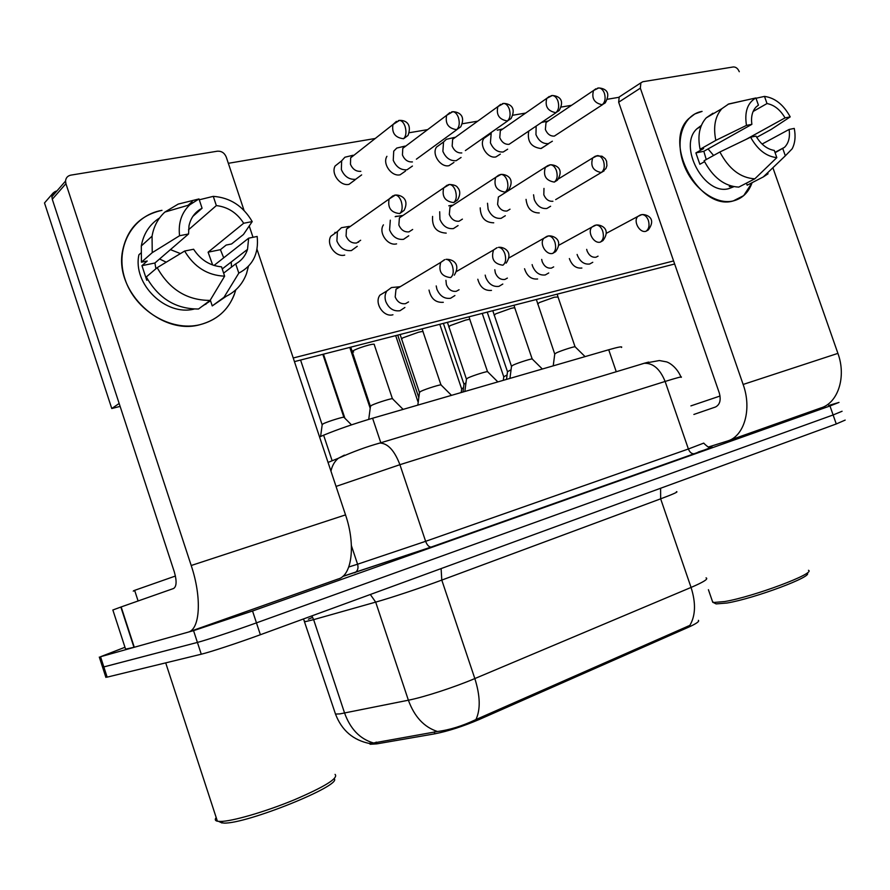 <?xml version="1.0" encoding="UTF-8"?>
<svg xmlns="http://www.w3.org/2000/svg" width="890" height="890" viewBox="0 0 890 890"><rect width="100%" height="100%" fill="white"/><g stroke="black" fill="none" stroke-linecap="round" stroke-linejoin="round"><path stroke-width="1.33" d="M369.361 743.495L370.251 744.263L376.77 743.873L434.832 733.816C448.137 731.191 462.934 726.418 479.221 719.498L688.015 627.439C696.158 623.779 699.618 621.42 698.405 620.341M319.555 436.934L323.615 435.199C337.399 429.492 353.719 423.84 372.599 418.233L608.716 349.759C618.55 346.944 622.811 346.188 621.509 347.467M828.657 405.484L839.003 402.414L829.981 405.974L252.549 610.996L193.553 630.643L100.537 656.731L103.841 666.933L102.595 667.233L197.413 642.424L103.841 666.933L107.156 677.134L105.732 676.901M252.549 610.996L256.454 622.866C234.782 630.698 205.99 640.233 197.413 642.424C205.99 640.233 234.782 630.698 256.454 622.866L833.118 414.963L256.454 622.866L260.37 634.737C238.72 642.691 209.907 652.181 201.273 654.206L107.156 677.134M842.085 411.258L833.118 414.963L842.085 411.258M371.108 743.406L437.468 731.502C449.639 729.967 462.455 725.984 475.928 719.565L689.85 625.381C695.591 615.646 695.991 602.997 691.063 587.433C703.734 581.993 708.729 578.8 706.048 577.855M845.177 420.091L836.266 423.963L260.37 634.737M698.216 452.042L706.426 449.328M100.537 656.731L124.978 647.264M349.937 156.006L344.897 157.23L341.638 160.834L341.359 169.578C344.386 176.532 349.147 179.769 355.666 179.302L361.651 174.896M344.897 157.23L352.996 155.261L350.66 157.841L350.449 164.238C352.64 169.278 356.1 171.648 360.828 171.325M322.18 424.764L323.126 423.84C327.965 421.359 345.643 415.975 344.074 417.432L351.494 424.864M346.366 226.872L341.46 227.695L337.399 231.589L336.898 241.012C339.958 248.043 344.797 251.225 351.416 250.568L357.246 246.33M341.46 227.695L349.37 226.36L346.455 229.153L346.077 236.028C348.301 241.145 351.806 243.46 356.612 242.992L360.65 240.244M358.57 242.236L358.614 241.624M370.451 406.396L371.564 405.351C376.737 402.758 394.17 397.43 392.635 398.898L403.114 409.378M395.282 287.181L391.489 287.537L386.894 290.941C384.914 293.989 384.547 297.516 385.793 301.51C388.819 308.485 393.547 311.556 399.977 310.732L404.883 307.484M391.489 287.537L399.299 286.803L395.994 289.239L395.193 296.96C397.385 302.022 400.823 304.258 405.484 303.679L408.543 301.91M400.478 286.547L399.743 286.68M401.168 147.017L396.773 148.063L393.725 151.155L393.247 160.256C396.195 167.042 400.789 170.224 407.03 169.801L412.437 166.041M396.773 148.063L404.983 146.116L402.792 148.33L402.436 154.971C404.583 159.9 407.909 162.225 412.437 161.924M417.888 401.524L395.683 335.63M450.218 138.417L446.357 139.318L443.532 141.988L442.886 151.333C445.768 157.975 450.195 161.101 456.17 160.701L461.065 157.474M446.357 139.318L454.668 137.383L452.632 139.296L452.165 146.105C454.256 150.933 457.471 153.214 461.799 152.935M461.665 388.919L463.523 387.684M500.336 154.126L495.919 156.918C487.653 158.987 478.686 145.114 483.949 138.351L491.191 133.289L490.412 142.778C493.227 149.286 497.499 152.357 503.239 151.99L507.667 149.197M497.221 130.185L502.216 129.05L500.336 130.708L499.768 137.627C501.804 142.344 504.908 144.581 509.069 144.336L556.161 112.607M503.773 376.782L507.089 374.968M536.147 126.146L535.958 134.59C538.717 140.965 542.844 143.98 548.351 143.635L552.367 141.21M541.61 122.453L547.75 121.073L546.026 122.509L545.37 129.495C547.372 134.123 550.365 136.315 554.359 136.092L602.519 104.675M390.31 220.175L389.575 229.943C392.557 236.829 397.218 239.955 403.548 239.332L408.755 235.772M395.171 216.693L402.08 215.536L399.41 217.883L398.865 225.014C401.034 230.009 404.416 232.29 409.011 231.856L412.66 229.464M398.286 216.17L395.772 216.337M418.656 397.163L397.73 335.107M439.693 211.764L439.927 219.374C442.853 226.105 447.336 229.175 453.399 228.596L458.072 225.571M448.782 205.812L452.432 205.201L449.995 207.192L449.317 214.49C451.43 219.374 454.69 221.621 459.084 221.21L462.399 219.118M463.968 384.191L465.971 382.856M487.509 203.254L488.12 209.261C490.98 215.836 495.307 218.862 501.115 218.328L505.309 215.736M548.029 165.484L498.367 197.024L497.588 204.422C499.657 209.195 502.794 211.397 507.011 211.019L510.026 209.183M419.479 392.457L420.77 391.366C426.032 388.785 442.564 383.701 441.173 385.07L451.486 395.349M436.211 285.924L436.901 289.205C439.86 296.025 444.41 299.04 450.562 298.272L454.901 295.547M445.935 280.305L446.391 284.678C448.538 289.628 451.842 291.831 456.303 291.286L459.062 289.74M752.095 182.684C748.59 192.507 742.316 198.581 733.282 200.917C715.449 205.334 691.708 187.69 683.353 163.215C674.72 138.784 683.832 114.465 702.077 111.395L694.812 113.953L688.671 118.693C662.26 142.945 699.696 211.497 733.282 200.917L743.684 195.622L752.095 182.684M708.529 446.969L727.241 441.106C744.151 436.523 752.183 409.344 743.139 384.458L640.344 88.166L618.661 102.216L719.276 392.924C721.2 400.022 719.921 404.716 715.46 407.019L693.877 414.451M728.799 440.561L820.602 408.032C837.913 403.226 846.613 376.993 837.913 353.375L772.898 167.72M739.279 71.723C737.888 68.463 735.897 66.883 733.304 66.95L642.836 81.724L640.867 82.848L640.344 88.166M618.661 102.216L619.206 96.977L620.786 95.953M235.794 289.873C230.41 308.118 218.428 319.732 199.827 324.728C170.858 331.837 135.08 310.51 124.967 279.026C114.421 247.643 132.465 215.369 161.991 210.34C140.053 215.258 126.858 229.042 122.408 251.681C114.743 292.387 161.524 335.63 199.827 324.728C216.47 320.4 227.918 310.432 234.192 294.835L235.794 289.873M206.346 303.19L205.824 304.358L206.346 303.19M134.29 647.264L187.946 632.212C200.117 629.753 202.086 597.769 191.205 565.506L65.927 183.674L52.276 199.249L174.307 571.87C176.876 580.892 176.654 586.432 173.628 588.479L121.162 606.935L134.29 647.264L125.579 649.133L112.852 609.995L121.162 606.935M189.047 631.822L338 579.045C351.895 575.841 355.933 545.069 345.531 514.887L256.999 249.267M253.005 237.296L249.233 225.982M244.06 210.452L226.238 157.018C224.458 152.902 221.532 150.966 217.438 151.189L70.866 175.13C67.629 175.831 65.86 177.811 65.549 181.059L65.927 183.674M52.276 199.249L51.909 196.701C52.21 193.597 53.889 191.662 56.971 190.905M808.487 570.301C816.119 573.271 753.474 596.734 724.694 601.551L713.335 602.508L712.256 600.872M807.063 573.138C814.294 576.064 754.564 598.458 727.041 603.019L716.15 603.91L714.981 603.331M720.043 396.028L690.918 405.885M175.43 576.03L134.635 590.348C132.543 591.183 132.577 591.294 134.746 590.693M335.074 774.389C338.678 778.105 325.061 786.593 294.234 799.843C265.442 811.758 231.834 821.526 220.253 821.448L217.383 821.214C215.08 820.691 214.69 819.49 216.192 817.576M334.195 778.772C342.583 785.236 246.096 824.285 223.69 823.083L218.94 821.548M392.946 314.76C383.635 317.652 373.867 302.934 379.952 295.135L386.127 291.408M544.869 146.094L540.864 148.519C531.096 147.162 527.058 141.376 528.727 131.175M453.933 162.447L449.05 165.662C440.639 167.765 431.45 154.226 436.489 147.106L443.532 141.988M405.517 171.047L400.133 174.796C391.589 176.91 382.188 163.793 386.916 156.317M344.708 255.107C335.719 257.588 325.907 244.361 330.791 236.295L337.288 231.667M354.976 179.958L349.014 184.341C340.369 186.455 330.769 173.873 335.085 166.03L341.638 160.834M674.653 263.996L294.445 361.618M120.117 406.385L111.773 408.532L44.5 202.953L53.244 192.885L55.581 192.496M228.341 163.304L375.246 138.484M409.333 132.721L427.656 129.629M462.311 123.766L477.741 121.162M512.885 115.222L525.667 113.063M561.212 107.056L571.558 105.309M607.436 99.246L618.973 97.299M53.789 194.554L53.244 192.885M673.596 260.948L293.233 357.991M396.584 243.86C387.695 246.341 378.105 232.524 383.434 224.859M446.213 233.113C436.4 232.524 431.861 226.95 432.596 216.415M493.728 222.812C485.106 222.578 480.6 217.594 480.2 207.871M539.262 212.944C531.541 212.899 527.136 208.371 526.057 199.371M443.298 302.311C435.688 302.822 430.927 298.751 429.024 290.073M491.48 290.396C484.583 290.952 480.022 287.236 477.808 279.249M537.638 278.982C531.33 279.56 526.969 276.145 524.544 268.736M581.882 268.035C576.086 268.613 571.914 265.465 569.366 258.556M111.773 408.532L119.16 403.47M753.129 111.473L767.013 103.552C774.2 104.931 780.219 109.715 785.047 117.88L746.065 139.385M762.096 144.058L789.107 129.451C790.187 137.238 788.64 143.201 784.468 147.351L775.09 152.724M708.062 148.919L713.602 155.472M733.85 186.7L728.988 188.58C704.435 196.056 677.557 146.105 696.937 128.761L701.365 125.423M732.392 186.388L729.277 186.6L730.623 185.91M706.237 159.544L703.834 151.289L751.861 124.344L746.476 125.39L715.827 140.375L700.096 149.264L703.623 148.552L695.891 152.902L699.852 164.272L704.546 161.68M746.454 183.14L747.177 185.209L763.286 176.932L785.336 155.806L782.822 148.63M748.535 184.508L747.177 185.209M738.756 187.111C724.571 186.355 713.012 177.566 704.09 160.734L719.888 151.99L750.615 137.194L755.977 136.114C760.95 144.425 767.047 149.197 774.289 150.432L776.814 157.641L754.831 178.812L738.756 187.111M700.096 149.264C697.404 135.936 699.451 125.479 706.204 117.88L712.968 113.219M768.081 173.773L763.286 176.932M754.831 178.812C740.558 178 728.91 169.067 719.888 151.99M715.827 140.375C713.09 126.892 715.104 116.323 721.879 108.669L728.676 103.985L755.899 97.956L758.425 105.142L756.055 107.023C752.261 111.139 750.86 116.913 751.861 124.344M789.107 129.451L794.258 128.416C795.794 136.326 795.093 143.123 792.167 148.797L785.336 155.806M776.814 157.641C766.279 156.495 757.546 149.676 750.615 137.194M746.476 125.39C744.352 111.973 747.489 102.828 755.899 97.956M756.711 137.36L771.363 129.317L790.209 116.879L785.047 117.88M767.013 103.552L764.499 96.398L756.01 98.267M764.499 96.398C774.956 97.844 783.534 104.675 790.209 116.879M703.834 151.289L695.891 152.902M159.577 258.99L166.241 262.183M188.502 229.798L216.348 205.59C227.873 206.947 236.985 212.844 243.682 223.257L208.104 252.182L212.666 264.998M214.012 265.454L248.655 238.175L247.52 249.378C245.44 255.831 241.513 260.648 235.716 263.863L223.624 273.13M170.424 249.623L180.447 253.583M194.076 309.075C165.796 316.417 132.465 284.066 138.918 254.774L140.687 253.194M155.906 268.747L154.916 263.006L188.558 233.981L179.569 235.728L152.234 252.66L141.443 262.183L147.239 261.015L141.944 265.654L146.761 280.25L147.651 279.493M210.307 300.064L212.243 305.915L223.991 297.305L238.809 273.13L235.716 263.863M231.255 261.96L231.478 267.111M226.116 296.37L212.243 305.915M198.503 309.008C175.831 309.086 158.431 298.395 146.305 276.935L157.185 267.668L184.642 251.047L193.608 249.244C200.561 259.869 209.873 265.743 221.543 266.844L224.636 276.167L210.096 300.408L198.503 309.008M141.443 262.183L141.299 245.952C143.535 233.681 149.642 224.347 159.599 217.928M248.432 266.31L246.575 273.453C242.458 284.655 234.927 292.61 223.991 297.305M210.096 300.408C187.134 300.408 169.489 289.495 157.185 267.668M152.234 252.66L152.056 236.184C153.736 226.438 158.008 218.395 164.884 212.065L178.178 204.099L198.993 198.937L202.075 208.227L192.852 216.381M248.655 238.175L257.177 236.462C258.934 253.517 252.816 265.743 238.809 273.13M224.636 276.167C207.559 275.444 194.231 267.067 184.642 251.047M179.569 235.728C178.122 223.056 181.527 212.743 189.804 204.789L198.993 198.937M188.558 233.981L188.992 225.849C190.738 217.772 195.099 211.898 202.075 208.227M210.541 300.787L201.919 306.472M223.713 257.822L220.409 249.678L226.171 245.062L231.578 243.96L243.448 234.493L252.215 221.588L243.682 223.257M192.218 201.552L188.102 205.279M216.348 205.59L213.277 196.356L199.282 199.794M213.277 196.356C230.121 197.602 243.104 206.013 252.215 221.588M220.409 249.678L208.104 252.182M154.916 263.006L141.944 265.654M507.5 371.731L511.06 369.762M533.555 194.788L534.278 199.571C537.071 206.013 541.254 208.983 546.838 208.483L550.61 206.246M543.979 188.413L543.812 194.777C545.837 199.449 548.863 201.618 552.913 201.262M466.449 379.107L467.918 377.961C473.269 375.402 488.966 370.54 487.698 371.82L497.855 381.91M485.195 275.11L485.773 277.435C488.666 284.099 493.06 287.07 498.945 286.357L502.805 284.043M494.807 269.726L495.352 272.941C497.443 277.78 500.625 279.95 504.897 279.438L507.389 278.081M511.505 366.302L513.141 365.1C518.547 362.575 533.499 357.914 532.342 359.115L542.344 369.005M532.131 264.608L532.565 266.177C535.391 272.696 539.629 275.622 545.281 274.943L548.73 272.963M541.699 259.402L542.199 261.704C544.257 266.444 547.328 268.569 551.422 268.09L553.68 266.889M554.748 354.009L556.55 352.763C562.002 350.26 576.264 345.787 575.207 346.9L585.075 356.612M577.12 254.44L577.41 255.374C580.169 261.76 584.263 264.642 589.692 264.007L592.773 262.294M586.688 249.367L587.089 250.936C589.102 255.575 592.073 257.677 596 257.221L598.047 256.153M376.77 743.873L376.17 742.071M434.832 733.816L434.198 731.936M479.221 719.498L478.787 718.219M688.015 627.439L687.625 626.282M616.258 371.742L608.716 349.759M380.82 442.764L372.599 418.233M332.148 460.775L323.615 435.199M373.043 742.839C359.838 738.845 350.349 728.932 344.597 713.09L313.636 619.64L304.936 621.743L304.647 621.009M308.396 619.173L312.679 617.36M334.863 712.156L335.497 714.069L339.891 713.891L408.388 700.207C424.007 697.148 454.323 687.28 474.837 678.569L691.063 587.433L660.647 498.834L441.785 580.091C421.014 587.823 390.866 597.869 375.68 602.118L313.636 619.64L311.823 615.902M475.928 719.565C480.633 709.508 480.266 695.846 474.837 678.569L441.785 580.091L441.106 568.588M437.468 731.502C424.096 727.174 414.406 716.739 408.388 700.207L375.68 602.118L370.329 594.498M836.266 423.963L829.981 405.974M201.273 654.206L193.553 630.643M676.422 491.692C678.77 491.636 673.508 494.017 660.647 498.834L660.591 488.254M703.856 443.298C707.628 446.958 709.764 448.271 710.253 447.225C715.249 445.99 709.964 448.137 694.4 453.689L431.383 547.016L342.65 576.52M681.084 377.371C682.975 376.181 677.657 377.549 665.119 381.454L688.382 448.994L703.768 443.098M351.416 545.703L357.58 564.216L425.631 541.32L688.382 448.994C689.761 452.331 691.664 453.922 694.111 453.767L694.4 453.689M348.769 566.997L357.58 564.216C358.57 567.909 357.813 570.657 355.299 572.47L354.543 572.826M641.857 363.943L644.271 363.287C653.138 362.986 660.091 369.039 665.119 381.454L399.91 464.691L425.631 541.32C427.1 545.136 428.936 547.05 431.138 547.072L431.383 547.016M377.783 443.598L379.897 443.042C387.84 443.331 394.504 450.54 399.91 464.691L336.042 486.418M643.781 363.376L648.61 362.085M330.958 471.166C332.137 465.648 334.607 461.354 338.367 458.261L344.408 455.101M396.451 121.352L392.957 124.533L399.521 120.384C401.824 120.639 403.682 122.642 405.072 126.402C406.619 132.009 406.118 136.114 403.559 138.74L408.032 135.436C412.07 124.233 406.174 120.183 399.521 120.384L398.286 120.628M350.66 157.841L392.957 124.533C391.622 132.977 395.16 137.716 403.559 138.74M392.924 195.789L389.141 198.982L395.36 195.055C397.797 195.277 399.766 197.402 401.257 201.418C402.825 207.092 402.325 211.153 399.743 213.578L404.105 210.385C409.978 198.492 400.278 194.654 395.36 195.055L394.114 195.333M346.455 229.153L389.141 198.982C387.462 207.793 390.988 212.654 399.743 213.578M454.312 275.132C460.942 264.208 453.043 259.001 446.057 259.324C448.682 259.491 450.796 261.671 452.376 265.865C453.933 271.472 453.344 275.377 450.629 277.591C441.551 276.523 438.258 271.461 440.739 262.394L395.994 289.239M444.31 259.836L440.739 262.394L444.778 259.658M353.664 351.962L352.028 351.517L353.241 350.682C357.357 348.591 362.686 346.677 369.194 344.942C373.099 344.018 374.779 343.929 374.267 344.686L392.412 398.698M449.795 112.641L446.647 115.333L452.821 111.706C455.179 111.94 457.048 113.887 458.417 117.558C459.919 123.031 459.351 127.059 456.692 129.651L460.731 126.836C466.627 114.343 457.06 111.717 452.821 111.706L451.541 111.951M402.792 148.33L446.647 115.333C445.022 123.665 448.371 128.438 456.692 129.651M500.703 104.33L497.866 106.622L503.684 103.418C506.087 103.629 507.968 105.532 509.314 109.114C510.782 114.454 510.137 118.415 507.4 120.962L511.038 118.559C517.479 105.821 507.656 103.507 503.684 103.418L502.372 103.674M452.632 139.296L497.866 106.622C496.019 114.821 499.201 119.594 507.4 120.962M549.341 96.398L546.772 98.367L552.278 95.508C554.715 95.697 556.606 97.544 557.941 101.048C559.365 106.277 558.664 110.149 555.85 112.674L559.143 110.594C566.062 97.922 556.206 95.697 552.278 95.508L550.943 95.775M500.336 130.708L546.772 98.367C544.758 106.4 547.784 111.161 555.85 112.674M595.844 88.811L593.53 90.513L598.748 87.943C601.217 88.121 603.12 89.912 604.421 93.339C605.812 98.456 605.067 102.25 602.185 104.742L605.167 102.94C612.476 90.035 602.419 88.221 598.748 87.943L597.39 88.21M546.026 122.509L593.53 90.513C591.394 98.367 594.275 103.107 602.185 104.742M447.08 185.209L443.698 187.868L449.483 184.486C451.975 184.686 453.967 186.744 455.446 190.671C456.971 196.212 456.392 200.183 453.7 202.586L457.605 199.905C460.43 194.81 460.453 190.727 457.694 187.668C456.726 185.765 453.989 184.708 449.483 184.486L448.204 184.775M399.41 217.883L443.698 187.868C441.707 196.557 445.033 201.463 453.7 202.586M498.723 175.119L495.708 177.366L501.115 174.407C503.651 174.585 505.654 176.587 507.111 180.414C508.591 185.821 507.945 189.726 505.175 192.107L508.657 189.837C515.755 177.778 505.631 174.084 501.115 174.407L499.791 174.707M449.995 207.192L495.708 177.366C493.472 185.888 496.631 190.794 505.175 192.107M554.314 182.094C545.926 180.637 542.933 175.731 545.325 167.398L550.398 164.784C552.99 164.939 554.993 166.886 556.428 170.624C557.874 175.909 557.173 179.736 554.314 182.094L557.44 180.158C565.005 167.765 554.681 164.65 550.398 164.784L549.052 165.095M506.132 263.151C514.031 251.458 503.262 246.519 498.456 247.353C501.148 247.487 503.273 249.601 504.841 253.695C506.343 259.168 505.687 263.006 502.883 265.209C493.95 263.941 490.835 258.868 493.55 249.99L456.37 271.584M496.709 247.854L493.55 249.99L497.143 247.698M401.524 339.257L402.747 337.877L418.456 332.248C422.027 331.392 423.584 331.314 423.117 332.003L440.962 384.892M743.139 384.458L837.913 353.375M191.205 565.506L345.531 514.887M133.978 647.353L120.862 607.047M595.154 156.284L592.729 157.919L597.513 155.594C600.127 155.717 602.152 157.608 603.565 161.268C604.966 166.441 604.21 170.19 601.284 172.527L605.879 168.611L606.913 165.707L606.568 161.212L605.233 158.743L602.007 156.217L596.133 155.906M558.531 178.857L592.729 157.919C590.215 166.063 593.063 170.924 601.284 172.527M546.705 236.44L543.901 238.231L548.462 235.928C551.199 236.039 553.335 238.086 554.882 242.08C556.339 247.442 555.627 251.203 552.746 253.383L555.627 251.648C563.993 239.655 553.013 235.283 548.462 235.928L547.105 236.284M448.805 327.031L450.195 325.607L465.659 320.077C468.941 319.288 470.365 319.221 469.942 319.855L487.509 371.653M508.813 258.022L543.901 238.231C538.984 243.415 546.015 255.441 552.746 253.383M594.453 225.526L591.961 227.061L596.222 225.014C599.003 225.103 601.151 227.095 602.675 230.999C604.099 236.228 603.331 239.933 600.372 242.091L602.942 240.612C611.686 228.652 600.605 224.425 596.222 225.014L594.843 225.381M494.15 315.316L495.708 313.847L510.927 308.407C513.942 307.684 515.254 307.617 514.876 308.207L532.176 358.959M558.664 245.34L591.961 227.061C586.977 231.912 593.808 244.105 600.372 242.091M640.121 215.091L637.885 216.415L641.901 214.59C644.705 214.646 646.863 216.582 648.365 220.397C649.745 225.515 648.932 229.153 645.918 231.3L648.209 230.02C657.287 217.839 645.951 214.078 641.901 214.59L640.489 214.957M537.671 304.057L539.396 302.544L554.381 297.193L558.03 297.015L575.051 346.766M606.201 233.403L637.885 216.415C632.879 220.965 639.521 233.269 645.918 231.3M370.251 744.263L369.884 743.139M303.523 618.939L335.497 714.069C341.727 730.434 353.208 740.28 369.94 743.595M105.899 677.412L99.302 657.065M710.253 447.225C710.687 447.27 714.47 446.457 694.111 453.767L431.138 547.072L342.873 576.331M328.043 462.433L338.367 458.261C353.141 451.653 366.992 446.58 379.897 443.042L644.271 363.287L659.379 360.539L666.165 361.807C667.389 361.796 676.255 365.834 680.95 376.959M344.897 418.255L323.471 354.164M322.247 424.319L320.6 436.489M322.047 424.452L300.575 360.05M330.791 236.295L337.399 231.589M343.863 417.232L322.836 354.331M370.507 405.918L368.738 419.368M370.307 406.074L350.76 347.167M379.952 295.135L386.894 290.941M370.195 408.31L349.781 347.411M334.952 232.368L335.029 233.058M456.937 129.595L416.387 159.177M507.689 120.907L465.37 150.577M461.71 388.596L461.198 392.534M461.576 388.696L439.793 324.305M503.807 376.481L503.317 380.319M503.684 376.581L482.235 313.402M541.298 148.43L548.785 143.546M370.318 407.42L350.171 347.311M464.024 383.824L462.956 392.023M463.868 383.935L443.376 323.382M419.535 392.023L417.833 405.117M419.346 392.156L400.122 334.484M422.172 328.833L422.961 331.57M619.206 96.977L640.867 82.848M120.918 607.024L134.045 647.33M51.909 196.701L65.549 181.059M708.418 589.692L712.768 602.352M716.15 603.91L713.335 602.508M134.635 590.348L138.106 600.984M165.707 662.872L217.383 821.214M222.1 823.028L218.606 821.392M784.468 147.351L774.979 152.379M700.986 126.402L696.937 128.761M721.879 108.669L706.204 117.88M745.342 100.292L728.076 104.241M247.52 249.378L222.233 268.947M152.056 236.184L141.299 245.952M189.804 204.789L164.884 212.065M507.545 371.397L506.51 379.396M507.411 371.497L487.231 312.123M604.099 170.858L555.66 199.627M466.505 378.706L464.858 391.478M466.338 378.829L447.425 322.347M469.041 316.796L469.809 319.454M511.55 365.935L509.948 378.395M511.394 366.046L492.793 310.699M514.008 305.248L514.754 307.84M554.793 353.664L553.235 365.846M554.648 353.775L536.347 299.507M557.196 294.156L557.919 296.67"/></g></svg>
